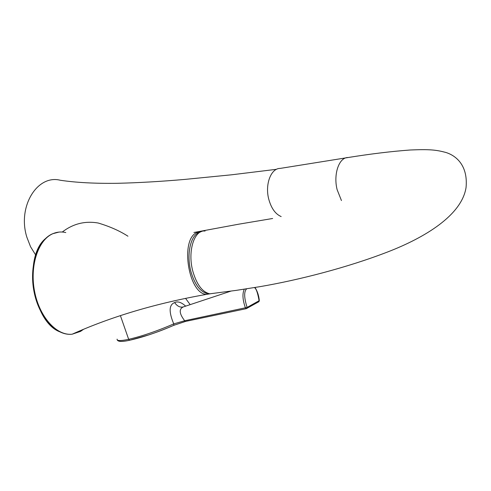<?xml version="1.0" encoding="UTF-8"?>
<svg xmlns="http://www.w3.org/2000/svg" width="491" height="491" viewBox="0 0 491 491"><rect width="100%" height="100%" fill="white"/><g stroke="black" fill="none" stroke-linecap="round" stroke-linejoin="round"><path stroke-width="0.74" d="M230.991 291.095L183.284 306.924C178.779 309.048 179.246 313.651 184.677 320.746L247.108 307.421C244.039 297.693 243.88 291.501 246.642 288.837M254.43 287.591C256.198 288.536 257.75 292.924 259.088 300.744L258.567 301.897M259.322 300.596L247.108 307.421L246.918 308.397L246.304 308.667L258.892 301.713L259.328 300.639C258.825 295.557 257.382 291.181 255.001 287.499M185.684 306.157C181.369 302.26 177.674 301.069 174.606 302.585C168.978 304.733 168.689 311.834 173.746 323.894L184.677 320.746L185.518 321.421L246.304 308.667L245.482 308.017C242.591 299.933 242.198 293.661 244.297 289.193M117.097 339.14C116.748 340.957 120.608 341.018 128.667 339.318C142.187 336.169 157.212 331.026 173.746 323.894L173.912 325.275L185.782 321.347M129.882 340.195C143.084 337.2 157.715 332.247 173.783 325.33L173.912 325.275C161.527 330.596 156.715 332.192 148.822 334.893L129.82 340.22M173.918 325.269L185.463 321.415M127.948 236.208C119.669 230.874 109.763 226.48 98.231 223.031C85.084 220.723 73.098 223.718 62.271 232.028M35.69 255.032L30.552 246.734L26.876 237.239C17.179 206.779 37.236 174.25 60.332 180.258C75.792 182.578 94.708 183.597 117.079 183.309C138.407 182.805 161.054 181.498 185.021 179.393L231.666 174.79L276.55 169.297M200.371 232.053L198.161 232.906C190.091 236.846 186.482 255.535 190.95 271.695C194.792 284.676 200.34 291.998 207.607 293.649L209.289 293.722M214.309 293.237L209.804 293.814C202.439 292.145 196.805 284.712 192.908 271.517C187.292 251.539 194.233 229.45 205.06 231.065M209.804 293.814L236.128 290.39L260.052 286.646C298.694 280.036 347.155 267.613 387.509 252.018C424.961 237.57 461.767 215.248 466.063 187.476C468.175 164.792 455.378 155.273 445.576 152.382C436.168 149.927 430.11 149.16 410.402 149.988C391.536 151.363 370.766 153.873 348.088 157.525L280.208 168.401C270.995 168.149 264.815 184.358 268.743 199.137C271.253 208.282 275.396 214.094 281.171 216.568M174.606 302.585C177.208 306.231 180.099 307.679 183.284 306.924M120.504 315.916L128.667 339.318L129.606 340.269C122.136 341.914 118 341.779 117.202 339.87M79.849 330.866L74.301 333.26M60.718 332.149C32.283 322.869 22.248 254.608 46.86 237.57M83.513 329.326L80.542 331.4L72.171 334.199C56.772 336.028 39.562 317.229 34.628 291.66C29.534 266.128 38.046 240.087 52.69 233.777C56.907 231.918 61.277 231.513 65.794 232.556M211.216 293.63L206.527 294.373C188.532 294.109 179.866 239.749 196.725 232.605L201.562 231.537M348.088 157.525C339.121 157.151 333.186 174.084 337.114 189.636L341.454 200.555M190.183 304.659L185.543 298.338M272.646 218.489L238.479 224.234L193.914 232.482M58.975 232.083L52.525 233.777M52.193 233.931C37.322 240.572 29 266.447 34.057 291.826C38.985 317.161 56.115 336.163 72.171 334.199C111.666 316.492 156.451 303.217 206.527 294.373L210.639 293.704M207.607 293.649L208.503 293.532"/></g></svg>
